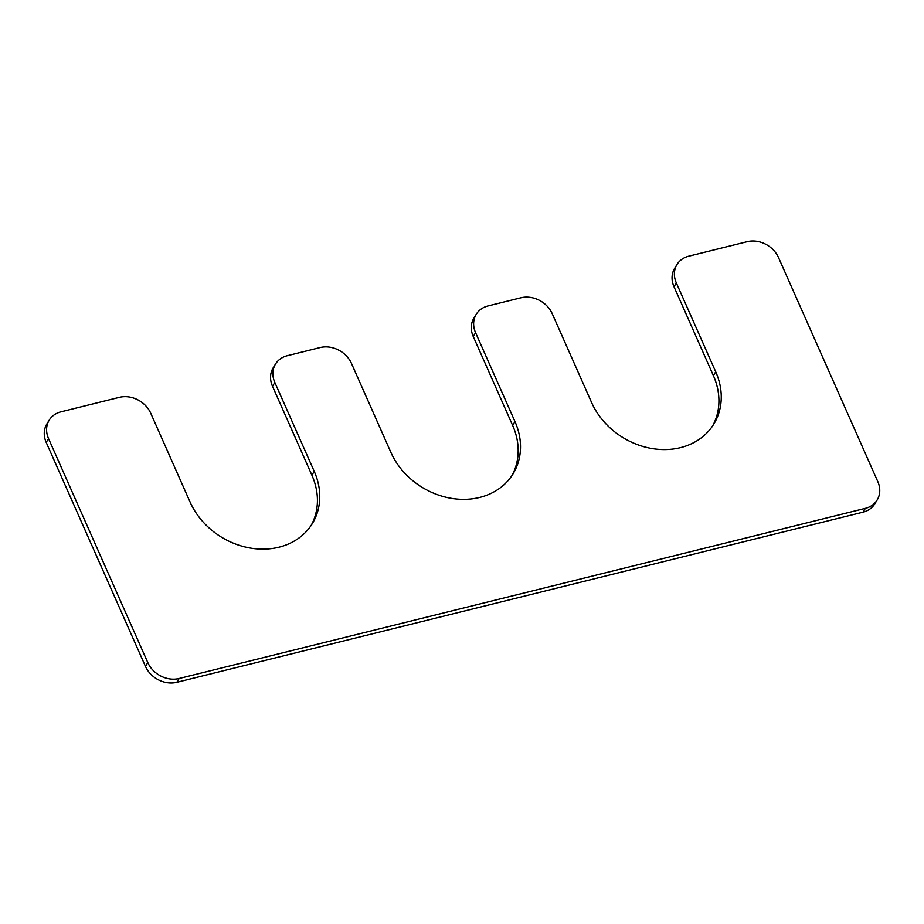 <?xml version="1.0" encoding="UTF-8"?>
<svg xmlns="http://www.w3.org/2000/svg" width="924" height="924" viewBox="0 0 924 924"><rect width="100%" height="100%" fill="white"/><g stroke="black" fill="none" stroke-linecap="round" stroke-linejoin="round"><path stroke-width="1.39" d="M511.85 475.721A70.536 59.021 31.5 0 0 512.635 425.41L473.25 336.521A24.89 20.836 31.5 0 1 473.92 318.075L476.253 314.264A24.89 20.836 31.5 0 0 475.583 332.698L473.25 336.521M476.253 314.264A24.89 20.836 31.5 0 1 488.034 305.936L520.882 297.794A24.89 20.836 31.5 0 1 552.229 313.698L591.626 402.587A70.536 59.021 -148.5 0 0 651.432 448.44A70.536 59.021 -148.5 0 0 713.813 424.058A70.536 59.021 -148.5 0 0 715.719 371.818L676.333 282.929A24.89 20.836 31.5 0 1 677.003 264.483A24.89 20.836 31.5 0 1 688.773 256.167L747.181 241.684A24.89 20.836 31.5 0 1 778.528 257.588L877.8 481.6A24.89 20.836 31.5 0 1 877.13 500.034A24.89 20.836 31.5 0 1 865.349 508.362L179.164 678.505A24.89 20.836 31.5 0 1 147.805 662.6L48.533 438.588A24.89 20.836 31.5 0 1 49.215 420.154A24.89 20.836 31.5 0 1 60.984 411.827L119.381 397.343A24.89 20.836 31.5 0 1 150.739 413.247L190.125 502.136A70.536 59.021 31.5 0 0 249.942 547.99A70.536 59.021 31.5 0 0 312.312 523.608A70.536 59.021 31.5 0 0 314.229 471.367L274.832 382.478A24.89 20.836 31.5 0 1 275.514 364.044A24.89 20.836 31.5 0 1 287.283 355.717L320.131 347.563A24.89 20.836 31.5 0 1 351.49 363.467L390.875 452.367A70.536 59.021 31.5 0 0 450.681 498.221A70.536 59.021 31.5 0 0 513.063 473.839A70.536 59.021 31.5 0 0 514.98 421.598L475.583 332.698M275.514 364.044L273.169 367.856A24.89 20.836 31.5 0 0 272.499 386.29L311.896 475.19A70.536 59.021 31.5 0 1 311.099 525.49M49.215 420.154L46.87 423.966A24.89 20.836 31.5 0 0 46.2 442.4L145.472 666.412A24.89 20.836 31.5 0 0 176.819 682.316L863.016 512.173A24.89 20.836 31.5 0 0 874.785 503.846L877.13 500.034M677.003 264.483L674.67 268.307A24.89 20.836 31.5 0 0 674 286.74L713.386 375.629A70.536 59.021 -148.5 0 1 712.6 425.941M514.98 421.598L512.635 425.41M274.832 382.478L272.499 386.29M314.229 471.367L311.896 475.19M48.533 438.588L46.2 442.4M147.805 662.6L145.472 666.412M179.164 678.505L176.819 682.316M865.349 508.362L863.016 512.173M676.333 282.929L674 286.74M715.719 371.818L713.386 375.629"/></g></svg>
